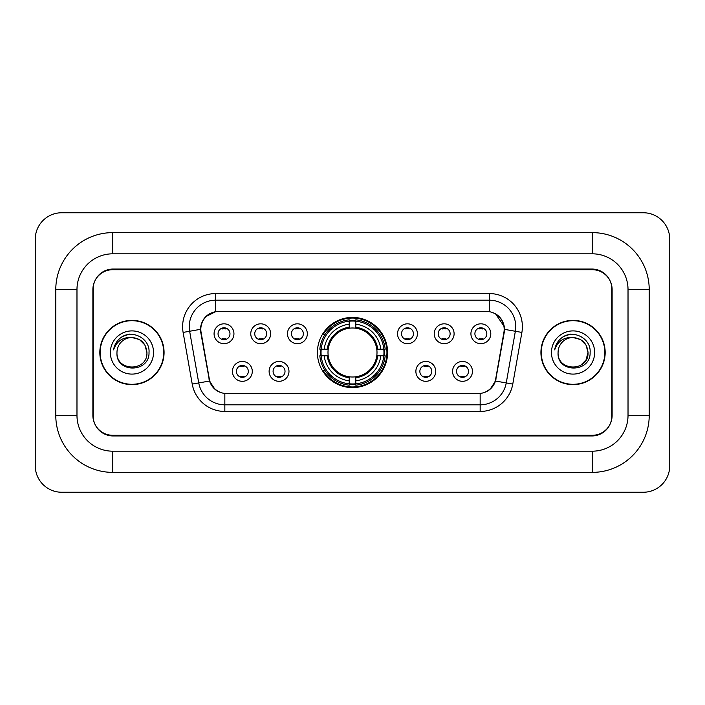 <?xml version="1.0" encoding="UTF-8"?>
<svg xmlns="http://www.w3.org/2000/svg" width="705" height="705" viewBox="0 0 705 705"><rect width="100%" height="100%" fill="white"/><g stroke="black" fill="none" stroke-linecap="round" stroke-linejoin="round"><path stroke-width="1.06" d="M317.4 352.5A35.1 35.1 0 0 0 352.5 387.6A35.1 35.1 0 0 0 387.6 352.5A35.1 35.1 0 0 0 352.5 317.4A35.1 35.1 0 0 0 317.4 352.5M288.98 371.376A9.932 9.932 0 0 1 279.048 381.308A9.932 9.932 0 0 1 269.116 371.376A9.932 9.932 0 0 1 279.048 361.445A9.932 9.932 0 0 1 288.98 371.376M273.091 371.376A5.957 5.957 0 0 0 279.048 377.334A5.957 5.957 0 0 0 285.014 371.376A5.957 5.957 0 0 0 279.048 365.419A5.957 5.957 0 0 0 273.091 371.376M435.752 371.376A9.932 9.932 0 0 1 425.82 381.308A9.932 9.932 0 0 1 415.88 371.376A9.932 9.932 0 0 1 425.82 361.445A9.932 9.932 0 0 1 435.752 371.376M419.854 371.376A5.957 5.957 0 0 0 425.82 377.334A5.957 5.957 0 0 0 431.777 371.376A5.957 5.957 0 0 0 425.82 365.419A5.957 5.957 0 0 0 419.854 371.376M472.447 371.376A9.932 9.932 0 0 1 462.515 381.308A9.932 9.932 0 0 1 452.575 371.376A9.932 9.932 0 0 1 462.515 361.445A9.932 9.932 0 0 1 472.447 371.376M456.549 371.376A5.957 5.957 0 0 0 462.515 377.334A5.957 5.957 0 0 0 468.473 371.376A5.957 5.957 0 0 0 462.515 365.419A5.957 5.957 0 0 0 456.549 371.376M252.293 371.376A9.932 9.932 0 0 1 242.353 381.308A9.932 9.932 0 0 1 232.421 371.376A9.932 9.932 0 0 1 242.353 361.445A9.932 9.932 0 0 1 252.293 371.376M236.395 371.376A5.957 5.957 0 0 0 242.353 377.334A5.957 5.957 0 0 0 248.319 371.376A5.957 5.957 0 0 0 242.353 365.419A5.957 5.957 0 0 0 236.395 371.376M270.641 333.756A9.932 9.932 0 0 1 260.7 343.688A9.932 9.932 0 0 1 250.768 333.756A9.932 9.932 0 0 1 260.7 323.824A9.932 9.932 0 0 1 270.641 333.756M254.743 333.756A5.957 5.957 0 0 0 260.7 339.713A5.957 5.957 0 0 0 266.666 333.756A5.957 5.957 0 0 0 260.7 327.799A5.957 5.957 0 0 0 254.743 333.756M307.327 333.756A9.932 9.932 0 0 1 297.395 343.688A9.932 9.932 0 0 1 287.464 333.756A9.932 9.932 0 0 1 297.395 323.824A9.932 9.932 0 0 1 307.327 333.756M291.438 333.756A5.957 5.957 0 0 0 297.395 339.713A5.957 5.957 0 0 0 303.353 333.756A5.957 5.957 0 0 0 297.395 327.799A5.957 5.957 0 0 0 291.438 333.756M417.404 333.756A9.932 9.932 0 0 1 407.472 343.688A9.932 9.932 0 0 1 397.541 333.756A9.932 9.932 0 0 1 407.472 323.824A9.932 9.932 0 0 1 417.404 333.756M401.515 333.756A5.957 5.957 0 0 0 407.472 339.713A5.957 5.957 0 0 0 413.43 333.756A5.957 5.957 0 0 0 407.472 327.799A5.957 5.957 0 0 0 401.515 333.756M454.099 333.756A9.932 9.932 0 0 1 444.168 343.688A9.932 9.932 0 0 1 434.227 333.756A9.932 9.932 0 0 1 444.168 323.824A9.932 9.932 0 0 1 454.099 333.756M438.202 333.756A5.957 5.957 0 0 0 444.168 339.713A5.957 5.957 0 0 0 450.125 333.756A5.957 5.957 0 0 0 444.168 327.799A5.957 5.957 0 0 0 438.202 333.756M490.795 333.756A9.932 9.932 0 0 1 480.854 343.688A9.932 9.932 0 0 1 470.922 333.756A9.932 9.932 0 0 1 480.854 323.824A9.932 9.932 0 0 1 490.795 333.756M474.897 333.756A5.957 5.957 0 0 0 480.854 339.713A5.957 5.957 0 0 0 486.82 333.756A5.957 5.957 0 0 0 480.854 327.799A5.957 5.957 0 0 0 474.897 333.756M233.945 333.756A9.932 9.932 0 0 1 224.014 343.688A9.932 9.932 0 0 1 214.073 333.756A9.932 9.932 0 0 1 224.014 323.824A9.932 9.932 0 0 1 233.945 333.756M218.048 333.756A5.957 5.957 0 0 0 224.014 339.713A5.957 5.957 0 0 0 229.971 333.756A5.957 5.957 0 0 0 224.014 327.799A5.957 5.957 0 0 0 218.048 333.756M201.101 332.425A17.881 17.881 0 0 1 218.709 311.434L486.291 311.434A17.881 17.881 0 0 1 503.899 332.425L495.721 378.788A17.881 17.881 0 0 1 478.113 393.566L226.887 393.566A17.881 17.881 0 0 1 209.279 378.788L201.101 332.425M320.546 355.813A32.122 32.122 0 0 1 320.546 349.187M592.262 232.624A56.955 56.955 0 0 1 649.217 289.579A56.955 56.955 0 0 0 592.262 232.624L112.738 232.624A56.955 56.955 0 0 0 55.783 289.579A56.955 56.955 0 0 1 112.738 232.624L112.738 253.818L592.262 253.818L112.738 253.818A35.761 35.761 0 0 0 76.977 289.579L76.977 415.421A35.761 35.761 0 0 0 112.738 451.182L592.262 451.182L112.738 451.182L112.738 472.376L592.262 472.376A56.955 56.955 0 0 0 649.217 415.421L649.217 289.579L628.023 289.579A35.761 35.761 0 0 0 592.262 253.818L592.262 232.624M592.262 269.707L112.738 269.707A19.872 19.872 0 0 0 92.875 289.579L92.875 415.421A19.872 19.872 0 0 0 112.738 435.293L592.262 435.293A19.872 19.872 0 0 0 612.125 415.421L612.125 289.579A19.872 19.872 0 0 0 592.262 269.707M649.217 415.421L628.023 415.421L628.023 289.579L628.023 415.421A35.761 35.761 0 0 1 592.262 451.182L592.262 472.376M669.75 239.242A26.49 26.49 0 0 0 643.26 212.751L61.74 212.751A26.49 26.49 0 0 0 35.25 239.242L35.25 465.758A26.49 26.49 0 0 0 61.74 492.249L643.26 492.249A26.49 26.49 0 0 0 669.75 465.758L669.75 239.242M55.783 415.421L76.977 415.421L76.977 289.579L55.783 289.579L55.783 415.421A56.955 56.955 0 0 0 112.738 472.376M99.828 352.5A32.122 32.122 0 0 0 131.95 384.622A32.122 32.122 0 0 0 164.071 352.5A32.122 32.122 0 0 0 131.95 320.378A32.122 32.122 0 0 0 99.828 352.5M540.929 352.5A32.122 32.122 0 0 0 573.05 384.622A32.122 32.122 0 0 0 605.172 352.5A32.122 32.122 0 0 0 573.05 320.378A32.122 32.122 0 0 0 540.929 352.5M200.696 326.671C202.414 318.387 207.42 313.373 215.73 311.636L489.27 311.636C497.563 313.364 502.577 318.378 504.304 326.671L504.234 332.425L495.509 381.035C492.892 388.243 487.772 392.385 480.158 393.478L224.842 393.478C217.246 392.403 212.126 388.252 209.491 381.035L200.766 332.425L200.696 326.671M205.781 316.633L215.73 311.636L215.73 300.18L489.27 300.18A26.49 26.49 0 0 1 515.355 331.271L506.252 382.93A26.49 26.49 0 0 1 480.158 404.82L224.842 404.82A26.49 26.49 0 0 1 198.748 382.93L189.645 331.271A26.49 26.49 0 0 1 215.73 300.18L215.73 293.553L489.27 293.553L489.27 311.636M495.562 313.831L504.304 326.671L504.498 329.358L521.885 332.416L512.773 384.084A33.117 33.117 0 0 1 480.158 411.447L224.842 411.447A33.117 33.117 0 0 1 192.227 384.084L183.115 332.416A33.117 33.117 0 0 1 215.73 293.553M226.552 393.566L224.842 393.478L224.842 411.447M480.158 411.447L480.158 393.478L478.448 393.566M515.355 331.271L506.252 382.93L495.509 381.035L490.16 389.186M214.954 389.292L209.491 381.035L192.227 384.084M496.056 378.788L495.95 379.352M209.05 379.352L208.944 378.788M183.115 332.416L200.502 329.323M611.799 288.918A19.872 19.872 0 0 0 591.927 269.046L113.073 269.046A19.872 19.872 0 0 0 93.201 288.918L93.201 416.082A19.872 19.872 0 0 0 113.073 435.954L591.927 435.954A19.872 19.872 0 0 0 611.799 416.082L611.799 288.918L611.799 416.082M93.201 288.918L93.201 416.082M163.736 352.5A31.795 31.795 0 0 0 131.95 320.704A31.795 31.795 0 0 0 100.154 352.5A31.795 31.795 0 0 0 131.95 384.296A31.795 31.795 0 0 0 163.736 352.5M146.922 352.5C147.838 371.817 116.061 371.817 116.977 352.5C115.585 373.43 149.689 372.945 149.019 352.5C150.183 338.18 131.579 328.9 120.564 337.845C116.669 340.956 114.342 344.974 113.575 349.874C116.66 341.097 122.785 336.981 131.95 337.528L139.431 339.537L144.913 345.018L146.922 352.5C147.838 371.817 116.061 371.817 116.977 352.5C116.061 371.817 147.838 371.817 146.922 352.5C147.838 371.817 116.061 371.817 116.977 352.5C116.061 371.817 147.838 371.817 146.922 352.5L144.913 345.018L139.431 339.537L131.95 337.528L139.431 339.537L144.913 345.018L146.922 352.5C146.032 343.406 141.044 338.418 131.95 337.528A14.972 14.972 0 0 0 116.977 352.5M110.35 352.5A21.599 21.599 0 0 0 131.95 374.099A21.599 21.599 0 0 0 153.54 352.5A21.599 21.599 0 0 0 131.95 330.901A21.599 21.599 0 0 0 110.35 352.5M120.564 337.845L122.67 336.426L129.588 334.091M604.846 352.5A31.795 31.795 0 0 0 573.05 320.704A31.795 31.795 0 0 0 541.264 352.5A31.795 31.795 0 0 0 573.05 384.296A31.795 31.795 0 0 0 604.846 352.5M573.05 337.528C582.145 338.418 587.133 343.406 588.023 352.5L586.022 359.982L580.541 365.463L586.022 359.982L588.023 352.5C588.939 371.817 557.162 371.817 558.078 352.5C556.686 373.43 590.799 372.945 590.12 352.5C591.284 338.18 572.68 328.9 561.673 337.845C557.778 340.956 555.443 344.974 554.676 349.874C557.761 341.097 563.885 336.981 573.05 337.528L580.541 339.537L586.022 345.018L588.023 352.5C588.939 371.817 557.162 371.817 558.078 352.5C557.162 371.817 588.939 371.817 588.023 352.5L586.022 345.018L580.541 339.537L573.05 337.528L580.541 339.537L586.022 345.018L588.023 352.5L586.022 345.018L580.541 339.537L573.05 337.528A14.972 14.972 0 0 0 558.078 352.5M551.46 352.5A21.599 21.599 0 0 0 573.05 374.099A21.599 21.599 0 0 0 594.65 352.5A21.599 21.599 0 0 0 573.05 330.901A21.599 21.599 0 0 0 551.46 352.5M561.665 337.845L563.771 336.426L570.689 334.091M225.67 328.953L225.67 328.028L225.67 328.953A5.085 5.085 0 0 0 222.357 328.953L222.357 328.028M222.357 339.484L222.357 338.559A5.085 5.085 0 0 0 225.67 338.559L225.67 339.484M262.357 328.953L262.357 328.028L262.357 328.953A5.085 5.085 0 0 0 259.043 328.953L259.043 328.028M259.043 339.484L259.043 338.559A5.085 5.085 0 0 0 262.357 338.559L262.357 339.484M299.052 328.953L299.052 328.028L299.052 328.953A5.085 5.085 0 0 0 295.739 328.953L295.739 328.028M295.739 339.484L295.739 338.559A5.085 5.085 0 0 0 299.052 338.559L299.052 339.484M409.129 328.953L409.129 328.028L409.129 328.953A5.085 5.085 0 0 0 405.816 328.953L405.816 328.028M405.816 339.484L405.816 338.559A5.085 5.085 0 0 0 409.129 338.559L409.129 339.484M445.824 328.953L445.824 328.028L445.824 328.953A5.085 5.085 0 0 0 442.511 328.953L442.511 328.028M442.511 339.484L442.511 338.559A5.085 5.085 0 0 0 445.824 338.559L445.824 339.484M482.511 328.953L482.511 328.028L482.511 328.953A5.085 5.085 0 0 0 479.197 328.953L479.197 328.028M479.197 339.484L479.197 338.559A5.085 5.085 0 0 0 482.511 338.559L482.511 339.484M240.705 377.105L240.705 376.179A5.085 5.085 0 0 0 244.009 376.179L244.009 377.105M244.009 365.648L244.009 366.574A5.085 5.085 0 0 0 240.705 366.574L240.705 365.648M277.391 377.105L277.391 376.179A5.085 5.085 0 0 0 280.705 376.179L280.705 377.105M280.705 365.648L280.705 366.574A5.085 5.085 0 0 0 277.391 366.574L277.391 365.648M424.163 377.105L424.163 376.179A5.085 5.085 0 0 0 427.477 376.179L427.477 377.105M427.477 365.648L427.477 366.574A5.085 5.085 0 0 0 424.163 366.574L424.163 365.648M460.858 377.105L460.858 376.179A5.085 5.085 0 0 0 464.163 376.179L464.163 377.105M464.163 365.648L464.163 366.574A5.085 5.085 0 0 0 460.858 366.574L460.858 365.648M355.813 383.855L355.813 385.186A32.853 32.853 0 0 0 385.186 355.813L383.855 355.813A31.522 31.522 0 0 1 355.813 383.855L355.813 380.788A28.482 28.482 0 0 0 380.788 355.813L376.778 355.813A24.508 24.508 0 0 0 355.813 328.222L355.813 321.145A31.522 31.522 0 0 1 383.855 349.187L385.186 349.187A32.853 32.853 0 0 0 355.813 319.814L355.813 321.145M321.145 355.813L319.814 355.813A32.853 32.853 0 0 0 349.187 385.186L349.187 383.855A31.522 31.522 0 0 1 321.145 355.813L324.212 355.813A28.482 28.482 0 0 0 349.187 380.788L349.187 376.778A24.508 24.508 0 0 0 376.778 355.813L377.757 355.813A25.477 25.477 0 0 1 355.813 377.757L355.813 380.788M349.187 321.145L349.187 319.814A32.853 32.853 0 0 0 319.814 349.187L321.145 349.187A31.522 31.522 0 0 1 349.187 321.145L349.187 324.212A28.482 28.482 0 0 0 324.212 349.187L328.222 349.187A24.508 24.508 0 0 0 349.187 376.778L349.187 377.757A25.477 25.477 0 0 1 327.243 355.813L324.212 355.813M321.216 355.813A31.461 31.461 0 0 1 321.216 349.187M355.813 321.216A31.461 31.461 0 0 0 349.187 321.216M383.784 349.187A31.461 31.461 0 0 1 383.784 355.813M383.855 349.187L380.788 349.187A28.482 28.482 0 0 0 355.813 324.212M380.788 355.813L383.855 355.813M349.187 380.788L349.187 383.855M376.778 349.187L380.788 349.187M355.813 376.822L355.813 377.757M349.187 376.778A24.508 24.508 0 0 1 328.222 355.813L327.243 355.813M355.813 383.784A31.461 31.461 0 0 1 349.187 383.784M324.212 349.187L321.145 349.187M349.187 328.177L349.187 324.212M355.813 328.222A24.508 24.508 0 0 0 328.222 349.187L327.243 349.187A25.477 25.477 0 0 1 349.187 327.243M355.813 328.177L355.813 327.243A25.477 25.477 0 0 1 377.757 349.187M324.943 334.619L323.066 334.619A34.439 34.439 0 0 1 386.939 352.5A34.439 34.439 0 0 1 323.066 370.381L324.943 370.381M489.27 293.553A33.117 33.117 0 0 1 521.885 332.416M189.645 331.271A26.49 26.49 0 0 1 189.24 326.671M506.252 382.93L512.773 384.084M355.813 376.778A24.508 24.508 0 0 0 376.778 355.813M349.187 384.084A31.76 31.76 0 0 0 355.813 384.084M384.084 355.813A31.76 31.76 0 0 0 384.084 349.187M355.813 320.916A31.76 31.76 0 0 0 349.187 320.916"/></g></svg>
